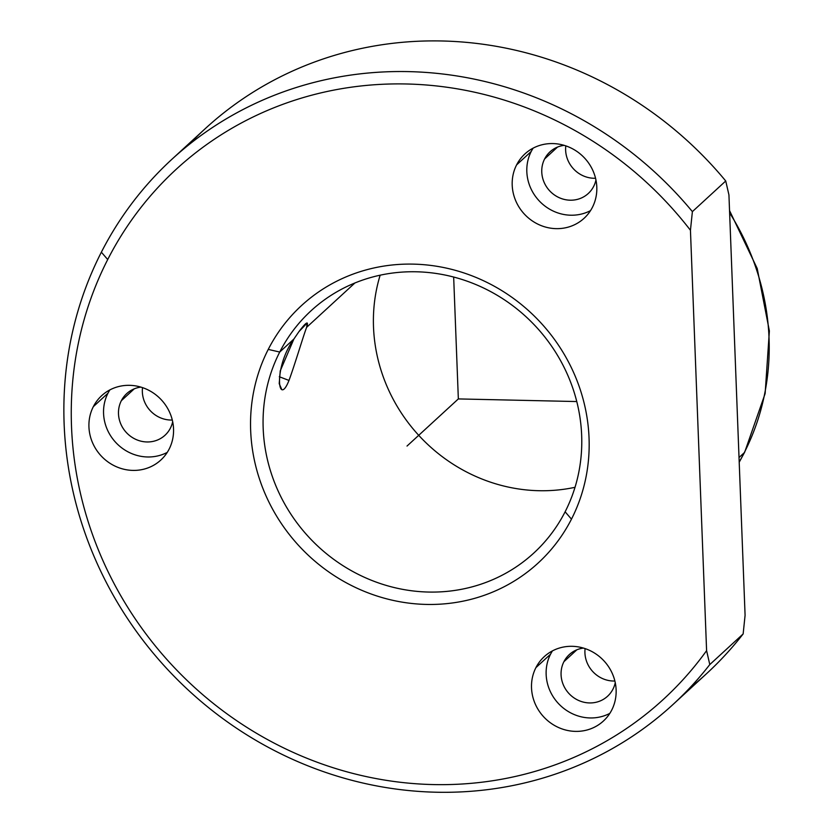 <?xml version="1.0" encoding="UTF-8"?>
<svg xmlns="http://www.w3.org/2000/svg" width="834" height="834" viewBox="0 0 834 834"><rect width="100%" height="100%" fill="white"/><g stroke="black" fill="none" stroke-linecap="round" stroke-linejoin="round"><path stroke-width="1.25" d="M288.981 380.429L279.296 376.728L288.981 380.429C294.485 365.74 303.096 336.623 306.631 327.335C303.096 336.623 294.485 365.74 288.981 380.429C278.003 408.379 273.072 367.731 293.881 339.042L298.947 331.619L307.183 322.998L306.631 327.335L354.919 282.966L306.631 327.335C308.903 320.412 306.339 321.841 298.947 331.619L293.881 339.042L279.724 352.042L293.881 339.042L280.245 370.869L279.213 383.671L281.746 389.436M565.118 511.795A164.559 154.832 47.4 0 1 533.739 553.109A164.559 154.832 47.4 0 1 328.617 555.444A164.559 154.832 47.4 0 1 279.724 352.042L268.246 349.404A174.848 164.507 -132.6 0 0 344.473 581.798A174.848 164.507 -132.6 0 0 571.467 519.144A174.848 164.507 -132.6 0 0 495.229 286.75A174.848 164.507 -132.6 0 0 268.246 349.404A174.848 164.507 47.4 0 1 495.229 286.75A174.848 164.507 47.4 0 1 571.467 519.144L565.118 511.795A164.559 154.832 -132.6 0 0 493.363 293.078A164.559 154.832 -132.6 0 0 279.724 352.042A164.559 154.832 -132.6 0 0 351.479 570.758A164.559 154.832 -132.6 0 0 565.118 511.795L571.467 519.144A174.848 164.507 47.4 0 1 344.473 581.798A174.848 164.507 47.4 0 1 268.246 349.404L279.724 352.042A164.559 154.832 47.4 0 1 311.103 310.728A164.559 154.832 47.4 0 1 516.225 308.382A164.559 154.832 47.4 0 1 565.118 511.795M380.158 275.178A164.559 154.832 -132.6 0 0 418.72 435.317A164.559 154.832 -132.6 0 0 575.012 487.306A164.559 154.832 47.4 0 1 418.72 435.317A164.559 154.832 47.4 0 1 380.158 275.178M739.195 462.036A246.843 232.248 -132.6 0 0 744.22 452.747A20.569 6.578 27.1 0 0 744.699 452.122A20.569 6.578 -152.9 0 1 744.22 452.747A246.843 232.248 -132.6 0 0 729.625 212.889A246.843 232.248 47.4 0 1 744.22 452.747A246.843 232.248 47.4 0 1 739.195 462.036M739.018 457.522L744.22 452.747L739.018 457.522M689.04 688.696A370.254 348.372 -132.6 0 0 743.146 633.934L745.085 615.294L728.937 194.927L725.736 180.988A370.254 348.372 -132.6 0 0 189.151 144.501M595.559 178.267A28.283 26.615 47.4 0 1 565.796 145.867A28.283 26.615 -132.6 0 0 595.559 178.267M614.877 681.013A28.283 26.615 47.4 0 1 585.103 648.602A28.283 26.615 -132.6 0 0 614.877 681.013M172.294 420.034A28.283 26.615 47.4 0 1 142.52 387.622A28.283 26.615 -132.6 0 0 172.294 420.034M171.95 159.242L205.3 128.603A370.254 348.372 47.4 0 1 725.736 180.988L692.387 211.627A370.254 348.372 -132.6 0 0 171.95 159.242A370.254 348.372 -132.6 0 0 101.362 252.191A370.254 348.372 47.4 0 1 692.387 211.627L690.448 230.278A359.975 338.687 -132.6 0 0 107.711 259.541L101.362 252.191L107.711 259.541A359.975 338.687 -132.6 0 0 242.694 724.683A359.975 338.687 -132.6 0 0 706.596 650.645L709.786 664.573A370.254 348.372 47.4 0 1 234.635 726.925A370.254 348.372 47.4 0 1 101.362 252.191A370.254 348.372 -132.6 0 0 211.356 709.859A370.254 348.372 -132.6 0 0 672.892 704.594A370.254 348.372 -132.6 0 0 709.786 664.573L706.596 650.645A359.975 338.687 47.4 0 1 242.694 724.683A359.975 338.687 47.4 0 1 107.711 259.541A359.975 338.687 47.4 0 1 690.448 230.278L706.596 650.645L690.448 230.278L692.387 211.627L725.736 180.988L728.937 194.927L745.085 615.294L743.146 633.934L709.786 664.573L743.146 633.934A370.254 348.372 47.4 0 1 706.252 673.955L672.892 704.594M516.6 164.892A43.712 41.127 -132.6 0 0 535.668 222.991A43.712 41.127 -132.6 0 0 592.411 207.322A43.712 41.127 -132.6 0 0 573.354 149.234A43.712 41.127 -132.6 0 0 516.6 164.892L531.227 151.454A43.712 41.127 -132.6 0 0 540.234 201.953A43.712 41.127 -132.6 0 0 590.514 210.627A43.712 41.127 47.4 0 1 540.234 201.953A43.712 41.127 47.4 0 1 531.227 151.454L516.6 164.892A43.712 41.127 47.4 0 1 524.94 153.915A43.712 41.127 47.4 0 1 579.421 153.3A43.712 41.127 47.4 0 1 592.411 207.322A43.712 41.127 47.4 0 1 584.081 218.299A43.712 41.127 47.4 0 1 529.59 218.925A43.712 41.127 47.4 0 1 516.6 164.892M535.918 667.627A43.712 41.127 -132.6 0 0 554.975 725.726A43.712 41.127 -132.6 0 0 611.729 710.068A43.712 41.127 -132.6 0 0 592.661 651.969A43.712 41.127 -132.6 0 0 535.918 667.627L550.544 654.2A43.712 41.127 -132.6 0 0 559.551 704.688A43.712 41.127 -132.6 0 0 609.831 713.372A43.712 41.127 47.4 0 1 559.551 704.688A43.712 41.127 47.4 0 1 550.544 654.2L535.918 667.627A43.712 41.127 47.4 0 1 544.248 656.66A43.712 41.127 47.4 0 1 598.739 656.035A43.712 41.127 47.4 0 1 611.729 710.068A43.712 41.127 47.4 0 1 603.389 721.035A43.712 41.127 47.4 0 1 548.908 721.66A43.712 41.127 47.4 0 1 535.918 667.627M93.335 406.648A43.712 41.127 -132.6 0 0 112.392 464.747A43.712 41.127 -132.6 0 0 169.146 449.088A43.712 41.127 -132.6 0 0 150.078 390.99A43.712 41.127 -132.6 0 0 93.335 406.648L107.961 393.221A43.712 41.127 -132.6 0 0 116.969 443.709A43.712 41.127 -132.6 0 0 167.248 452.393A43.712 41.127 47.4 0 1 116.969 443.709A43.712 41.127 47.4 0 1 107.961 393.221L93.335 406.648A43.712 41.127 47.4 0 1 101.665 395.681A43.712 41.127 47.4 0 1 156.156 395.055A43.712 41.127 47.4 0 1 169.146 449.088A43.712 41.127 47.4 0 1 160.806 460.055A43.712 41.127 47.4 0 1 106.325 460.681A43.712 41.127 47.4 0 1 93.335 406.648M533.124 148.15A43.712 41.127 -132.6 0 0 531.227 151.454A43.712 41.127 47.4 0 1 533.124 148.15M552.442 650.895A43.712 41.127 -132.6 0 0 550.544 654.2A43.712 41.127 47.4 0 1 552.442 650.895M109.859 389.916A43.712 41.127 -132.6 0 0 107.961 393.221A43.712 41.127 47.4 0 1 109.859 389.916M544.612 158.95A28.283 26.615 -132.6 0 0 556.935 196.543A28.283 26.615 -132.6 0 0 593.662 186.399A28.283 26.615 -132.6 0 0 595.945 179.946A28.283 26.615 47.4 0 1 593.662 186.399A28.283 26.615 47.4 0 1 588.262 193.509A28.283 26.615 47.4 0 1 553.015 193.905A28.283 26.615 47.4 0 1 544.612 158.95A28.283 26.615 47.4 0 1 550.002 151.851A28.283 26.615 47.4 0 1 564.159 145.345A28.283 26.615 -132.6 0 0 544.612 158.95L557.529 147.076L544.612 158.95M563.92 661.685A28.283 26.615 -132.6 0 0 576.252 699.278A28.283 26.615 -132.6 0 0 612.969 689.145A28.283 26.615 -132.6 0 0 615.252 682.681A28.283 26.615 47.4 0 1 612.969 689.145A28.283 26.615 47.4 0 1 607.579 696.244A28.283 26.615 47.4 0 1 572.322 696.64A28.283 26.615 47.4 0 1 563.92 661.685L576.847 649.811L563.92 661.685A28.283 26.615 47.4 0 1 569.309 654.586A28.283 26.615 47.4 0 1 583.477 648.081A28.283 26.615 -132.6 0 0 563.92 661.685M121.337 400.706A28.283 26.615 -132.6 0 0 133.669 438.298A28.283 26.615 -132.6 0 0 170.386 428.165A28.283 26.615 -132.6 0 0 172.669 421.702A28.283 26.615 47.4 0 1 170.386 428.165A28.283 26.615 47.4 0 1 164.996 435.265A28.283 26.615 47.4 0 1 129.739 435.671A28.283 26.615 47.4 0 1 121.337 400.706L134.264 388.832L121.337 400.706A28.283 26.615 47.4 0 1 126.726 393.606A28.283 26.615 47.4 0 1 140.894 387.112A28.283 26.615 -132.6 0 0 121.337 400.706M453.665 277.034L458.346 398.923L576.763 401.55M458.346 398.923L407.023 446.054M739.205 462.244L744.699 452.122L765.132 393.585L769.375 330.952L757.22 268.527L729.531 210.564"/></g></svg>
